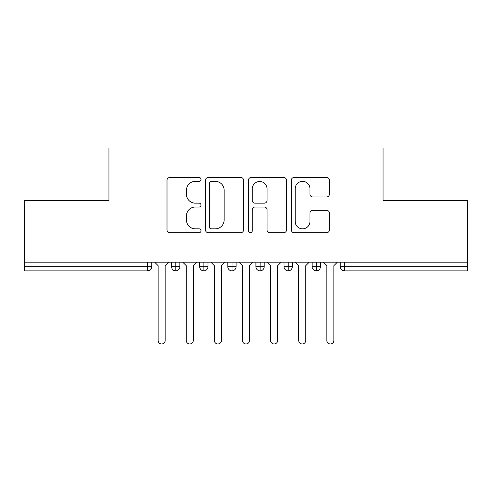 <?xml version="1.0" encoding="UTF-8"?>
<svg xmlns="http://www.w3.org/2000/svg" width="492" height="492" viewBox="0 0 492 492"><rect width="100%" height="100%" fill="white"/><g stroke="black" fill="none" stroke-linecap="round" stroke-linejoin="round"><path stroke-width="0.74" d="M201.019 179.432A1.931 1.931 0 0 0 199.088 177.495L169.765 177.495A2.761 2.761 0 0 0 167.003 180.257L167.003 229.93A2.761 2.761 0 0 0 169.765 232.691L199.088 232.691A1.931 1.931 0 0 0 201.019 230.76A1.931 1.931 0 0 0 199.088 228.829L195.293 228.829A8.831 8.831 0 0 1 186.462 219.998L186.462 215.859A8.831 8.831 0 0 1 195.293 207.027L199.088 207.027A1.931 1.931 0 0 0 201.019 205.096A1.931 1.931 0 0 0 199.088 203.159L195.293 203.159A8.831 8.831 0 0 1 186.462 194.334L186.462 190.195A8.831 8.831 0 0 1 195.293 181.363L199.088 181.363A1.931 1.931 0 0 0 201.019 179.432M326.651 196.954A2.761 2.761 0 0 0 329.406 194.192L329.406 180.257A2.761 2.761 0 0 0 326.651 177.495L294.087 177.495A2.761 2.761 0 0 0 291.325 180.257L291.325 229.93A2.761 2.761 0 0 0 294.087 232.691L326.651 232.691A2.761 2.761 0 0 0 329.406 229.93L329.406 213.097A2.761 2.761 0 0 0 326.651 210.336L312.715 210.336A2.761 2.761 0 0 0 309.954 213.097L309.954 221.443A7.38 7.38 0 0 1 302.574 228.829A7.38 7.38 0 0 1 295.188 221.443L295.188 188.743A7.38 7.38 0 0 1 302.574 181.363A7.38 7.38 0 0 1 309.954 188.743L309.954 194.192A2.761 2.761 0 0 0 312.715 196.954L326.651 196.954M24.6 262.168L467.4 262.168L467.4 200.595L383.059 200.595L383.059 148.024L108.941 148.024L108.941 200.595L24.6 200.595L24.6 266.664L147.532 266.664L147.532 262.168M243.583 180.257A2.761 2.761 0 0 0 240.828 177.495L208.264 177.495A2.761 2.761 0 0 0 205.502 180.257L205.502 229.93A2.761 2.761 0 0 0 208.264 232.691L240.828 232.691A2.761 2.761 0 0 0 243.583 229.93L243.583 180.257M251.172 177.495L283.736 177.495A2.761 2.761 0 0 1 286.498 180.257L286.498 229.93A2.761 2.761 0 0 1 283.736 232.691L269.8 232.691A2.761 2.761 0 0 1 267.039 229.93L267.039 209.783A2.761 2.761 0 0 0 264.284 207.027L255.04 207.027A2.761 2.761 0 0 0 252.279 209.783L252.279 230.76A1.931 1.931 0 0 1 250.348 232.691A1.931 1.931 0 0 1 248.417 230.76L248.417 180.257A2.761 2.761 0 0 1 251.172 177.495M151.745 262.168L151.745 266.664A4.219 4.219 0 0 1 147.532 270.883L24.6 270.883L24.6 266.664M467.4 262.168L467.4 270.883L344.468 270.883A4.219 4.219 0 0 1 340.255 266.664L340.255 262.168L340.255 266.664A4.219 4.219 0 0 0 344.468 270.883L344.468 266.664L467.4 266.664M175.785 270.883A4.219 4.219 0 0 1 171.567 266.664L171.567 262.168L171.567 266.664A4.219 4.219 0 0 0 175.785 270.883A4.219 4.219 0 0 0 179.863 266.664L179.863 262.168L179.863 266.664A4.219 4.219 0 0 1 175.785 270.883L175.785 266.664L179.863 266.664M175.785 262.168L175.785 266.664L171.567 266.664M147.532 270.883A4.219 4.219 0 0 0 151.745 266.664A4.219 4.219 0 0 1 147.532 270.883L147.532 266.664L151.745 266.664M203.897 262.168L203.897 266.664L199.684 266.664L199.684 262.168L199.684 266.664A4.219 4.219 0 0 0 203.897 270.883A4.219 4.219 0 0 0 207.975 266.664L207.975 262.168L207.975 266.664A4.219 4.219 0 0 1 203.897 270.883A4.219 4.219 0 0 1 199.684 266.664A4.219 4.219 0 0 0 203.897 270.883L203.897 266.664L207.975 266.664M232.015 262.168L232.015 266.664L227.796 266.664L227.796 262.168L227.796 266.664A4.219 4.219 0 0 0 232.015 270.883A4.219 4.219 0 0 0 236.092 266.664L236.092 262.168L236.092 266.664A4.219 4.219 0 0 1 232.015 270.883A4.219 4.219 0 0 1 227.796 266.664A4.219 4.219 0 0 0 232.015 270.883L232.015 266.664L236.092 266.664M260.127 262.168L260.127 270.883A4.219 4.219 0 0 1 255.908 266.664L255.908 262.168L255.908 266.664A4.219 4.219 0 0 0 260.127 270.883A4.219 4.219 0 0 0 264.204 266.664L264.204 262.168M288.244 262.168L288.244 270.883A4.219 4.219 0 0 1 284.025 266.664A4.219 4.219 0 0 0 288.244 270.883A4.219 4.219 0 0 1 284.025 266.664L284.025 262.168M292.316 262.168L292.316 266.664A4.219 4.219 0 0 1 288.244 270.883A4.219 4.219 0 0 0 292.316 266.664L284.025 266.664M316.356 262.168L316.356 266.664L312.137 266.664L312.137 262.168L312.137 266.664A4.219 4.219 0 0 0 316.356 270.883A4.219 4.219 0 0 0 320.433 266.664L320.433 262.168L320.433 266.664A4.219 4.219 0 0 1 316.356 270.883A4.219 4.219 0 0 1 312.137 266.664A4.219 4.219 0 0 0 316.356 270.883L316.356 266.664L320.433 266.664M211.296 181.363A1.931 1.931 0 0 0 209.364 183.295L209.364 226.892A1.931 1.931 0 0 0 211.296 228.829L215.299 228.829A8.831 8.831 0 0 0 224.131 219.998L224.131 190.195A8.831 8.831 0 0 0 215.299 181.363L211.296 181.363M267.039 188.879A7.38 7.38 0 0 0 259.659 181.499A7.38 7.38 0 0 0 252.279 188.879L252.279 200.404A2.761 2.761 0 0 0 255.04 203.159L264.284 203.159A2.761 2.761 0 0 0 267.039 200.404L267.039 188.879M154.629 262.168L158.141 265.68L158.141 340.464A3.512 3.512 -34.5 0 0 161.659 343.976A3.512 3.512 -34.5 0 0 165.171 340.464L165.171 265.68L168.688 262.168M182.741 262.168L186.259 265.68L186.259 340.464A3.512 3.512 -34.5 0 0 189.771 343.976A3.512 3.512 -34.5 0 0 193.288 340.464L193.288 265.68L196.8 262.168M210.859 262.168L214.371 265.68L214.371 340.464A3.512 3.512 -34.5 0 0 217.888 343.976A3.512 3.512 -34.5 0 0 221.4 340.464L221.4 265.68L224.912 262.168M238.971 262.168L242.488 265.68L242.488 340.464A3.512 3.512 -34.5 0 0 246 343.976A3.512 3.512 -34.5 0 0 249.512 340.464L249.512 265.68L253.029 262.168M267.088 262.168L270.6 265.68L270.6 340.464A3.512 3.512 -34.5 0 0 274.112 343.976A3.512 3.512 -34.5 0 0 277.629 340.464L277.629 265.68L281.141 262.168M295.2 262.168L298.712 265.68L298.712 340.464A3.512 3.512 -34.5 0 0 302.229 343.976A3.512 3.512 -34.5 0 0 305.741 340.464L305.741 265.68L309.259 262.168M323.312 262.168L326.829 265.68L326.829 340.464A3.512 3.512 -34.5 0 0 330.341 343.976A3.512 3.512 -34.5 0 0 333.859 340.464L333.859 265.68L337.371 262.168M344.468 262.168L344.468 266.664L340.255 266.664M255.908 266.664A4.219 4.219 0 0 0 260.127 270.883A4.219 4.219 0 0 0 264.204 266.664L255.908 266.664"/></g></svg>
